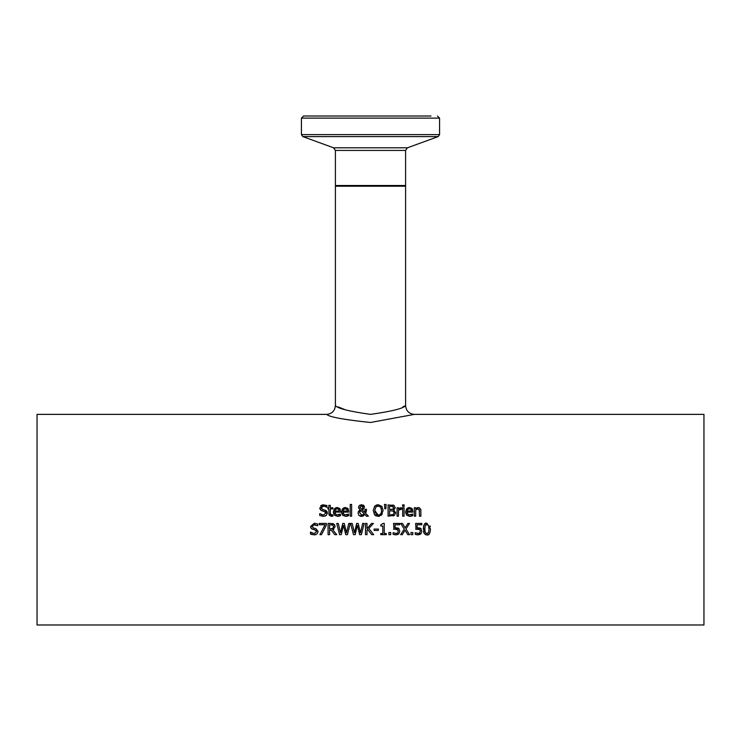 <?xml version="1.0" encoding="UTF-8"?>
<svg xmlns="http://www.w3.org/2000/svg" width="741" height="741" viewBox="0 0 741 741"><rect width="100%" height="100%" fill="white"/><g stroke="black" fill="none" stroke-linecap="round" stroke-linejoin="round"><path stroke-width="1.11" d="M419.61 527.842L421.147 528.796M415.997 529.157L415.645 523.433L421.805 523.433L421.805 524.758L417.09 524.758L417.09 527.749L420.712 528.389L421.87 531.102L420.879 533.807L419.795 534.567M418.174 528.963L416.627 529.046M420.138 530.037L419.128 529.139M420.342 531.167L419.702 529.472L415.645 529.222M421.212 533.381L418.119 534.909L415.182 534.27L415.182 532.677L418.619 533.557M419.489 533.187L420.342 531.093M416.525 534.724L415.942 534.576M417.09 527.749L418.109 527.685M415.284 532.677L418.146 533.603L419.767 532.918M342.564 515.217L341.49 512.559M348.742 511.281L348.742 512.105L342.907 512.105L343.185 513.633L344.491 514.921L348.594 514.106L348.594 515.662L345.714 516.366L342.648 515.291L341.471 512.003L343.944 507.761M341.471 512.003L342.555 508.734L344.546 507.585L347.807 508.446L348.742 511.336M347.788 508.428L345.371 507.511M348.214 509.002L348.455 509.493M345.927 516.366L347.334 516.125M347.307 516.134L348.381 515.745M347.186 514.856L348.511 514.106M342.907 512.105L344.343 514.856L347.427 514.754M347.362 511.021L346.881 509.336L345.287 508.678L343.602 509.345L342.907 511.021L347.362 511.021L346.64 509.076M346.038 508.771L343.602 509.345L342.907 511.021M340.619 511.281L340.619 512.105L334.784 512.105L335.052 513.633L336.358 514.921L340.462 514.106L340.462 515.662L337.59 516.366L334.515 515.291L333.348 512.003L335.812 507.761M337.794 516.366L339.211 516.125M339.183 516.134L340.249 515.745M339.054 514.856L340.378 514.106M340.091 509.002L340.332 509.493M333.348 512.003L334.423 508.734L336.414 507.585L339.684 508.446L340.619 511.336M339.665 508.428L337.238 507.511M334.441 515.217L333.367 512.559M337.905 508.771L335.478 509.345L334.784 511.021L339.23 511.021L338.507 509.076M339.23 511.021L338.748 509.336L337.155 508.678L335.478 509.345L334.784 511.021M334.784 512.105L336.21 514.856L339.295 514.754M351.632 504.445L351.632 516.181L350.215 516.181L350.215 504.445L351.632 504.445M323.78 509.799L325.966 510.493L327.133 511.781L327.346 512.976L326.327 515.356L325.114 516.107M324.669 506.149L323.669 506.038L321.353 507.798L322.817 509.549L325.114 510.141L327.263 513.726M321.353 507.798L321.474 508.53M322.585 504.834L326.911 505.473L326.911 507.261L323.669 506.038L321.992 506.52M326.216 506.807L325.382 506.381M319.973 509.076L319.788 507.955L323.697 504.741M320.64 505.871L321.631 505.158M321.335 510.595L319.788 507.955M326.327 515.356L323.4 516.375L319.714 515.504L319.714 513.624L323.289 515.088L325.79 513.207L324.41 511.485L320.52 509.984M323.289 515.088L325.79 513.207L325.262 511.92M319.816 513.624L322.316 514.967M324.41 511.485L322.381 510.975M376.169 516.032L374.575 514.884L373.242 510.558L374.585 506.223L378.197 504.704L382.004 506.455M383.171 510.401L381.143 515.514M381.819 506.223L383.171 510.558M382.347 514.143L378.197 516.412L374.575 514.884M379.438 516.282L378.197 516.412M373.242 510.558L374.585 506.223L376.826 504.871M381.504 509.169L380.698 507.168L378.206 506.001L375.715 507.168L374.798 510.558L378.206 515.125L379.475 514.884L381.124 513.226L381.615 510.558L380.698 507.168L378.206 506.001L375.715 507.168M374.798 510.558L375.196 513.022M375.863 514.106L378.206 515.125M380.226 514.43L380.911 513.624M330.291 513.911L331.662 515.106L332.885 514.828L332.885 516.107L331.31 516.338L329.106 515.088M329.078 515.014L328.847 508.919L327.892 508.919L327.892 507.752L328.847 507.752L328.847 505.325L330.273 505.325L330.273 507.752L332.885 507.752L332.885 508.919L330.273 508.919L330.467 514.578L331.894 515.088M330.467 514.578L332.802 514.828M332.885 516.107L331.31 516.338L328.847 513.587M386.135 504.445L385.811 508.817L384.792 508.817L384.459 504.445L386.135 504.445M362.043 505.76L360.061 507.242L361.525 509.299L362.655 508.382L362.664 506.251M360.061 507.242L361.525 509.299L362.655 508.382L362.923 507.187L361.506 505.658L360.811 505.816M362.423 508.706L361.525 509.299M362.627 506.196L362.154 505.807M362.33 515.162L363.016 514.976M363.266 514.865L364.285 513.902L360.811 510.354L359.58 512.726L361.932 515.18L364.285 513.902M360.978 515.014L361.932 515.18M359.58 512.67L360.033 511.133M365.007 511.077L365.026 509.317L366.508 509.317L365.711 513.402L368.407 516.181L366.48 516.181L364.942 514.569L360.682 516.338L358.903 515.393L358.023 513.031M363.257 509.308L362.238 509.836L364.887 512.559L365.007 511.234M364.276 506.279L363.961 508.567L362.238 509.836L364.887 512.559L365.026 509.317M362.895 504.945L363.896 505.649M363.905 505.658L364.239 506.196M358.774 506.362L359.82 505.167M358.783 508.409L358.644 506.761M359.357 510.336L360.098 509.817L358.588 507.307L359.357 505.519L361.562 504.704L364.405 507.039L363.961 508.567M358.199 511.957L360.098 509.817M363.692 515.782L361.525 516.412L359.015 515.495L358.023 513.087L358.681 511.021M366.508 510.04L365.711 513.402L368.407 516.181M400.409 507.817L401.529 507.789L401.529 509.271L400.112 509.271M399.612 509.428L398.482 510.197L398.482 516.181L397.056 516.181L397.056 507.752L398.482 507.752L398.482 509.002L401.529 507.789M401.455 509.271L398.482 510.197M398.482 509.002L399.983 507.955M394.944 508.53L393.582 509.928L395.648 513.244M392.841 505.019L393.99 505.399L395.157 507.474L394.981 508.437M393.582 509.928L395.685 512.726L394.518 515.264L393.026 516.005M393.999 511.874L392.461 510.808M390.766 514.902L393.323 514.43L394.129 512.791L393.221 511.04L389.562 510.753L389.562 514.902L392.313 514.81M392.971 509.132L393.601 507.687L393.026 506.511L389.562 506.214L389.562 509.502L392.971 509.132L393.601 507.687L392.23 506.27M391.257 509.502L392.026 509.475M393.323 514.43L394.129 512.791M394.518 515.264L388.071 516.181L388.071 504.945L393.99 505.399M395.157 507.474L393.582 509.882M404.178 504.871L404.178 506.344L402.567 506.344L402.567 504.871L404.178 504.871M402.659 516.181L402.659 507.752L404.077 507.752L404.077 516.181L402.659 516.181M314.545 528.287L315.888 528.639L318.121 531.464L317.102 533.853L314.054 534.872M312.1 534.613L310.488 533.992L310.488 532.121L312.294 533.205M314.175 534.872L310.488 533.992M310.59 532.121L314.064 533.576L316.564 531.705L316.027 530.399M314.064 533.576L316.564 531.705L315.184 529.982L311.294 528.481L310.572 526.453L314.341 523.239L317.685 523.961L317.685 525.749L313.304 524.721M315.184 529.982L313.156 529.472M312.109 529.083L311.294 528.481M310.748 527.583L310.572 526.508M310.572 526.453L314.341 523.239M315.879 534.604L314.582 534.854M317.574 525.749L314.443 524.526L312.128 526.295L313.591 528.046L315.888 528.639L318.121 531.464L317.102 533.853M312.128 526.295L312.248 527.027M412.848 511.281L412.848 512.105L407.022 512.105L407.291 513.633L408.597 514.921L412.7 514.106L412.7 515.662L409.819 516.366L406.753 515.291L405.577 512.003L408.05 507.761M410.032 516.366L411.44 516.125M411.412 516.134L412.487 515.745M411.292 514.856L412.617 514.106M412.32 509.002L412.561 509.493M405.577 512.003L406.661 508.734L408.652 507.585L411.913 508.446L412.848 511.336M411.894 508.428L409.477 507.511M406.67 515.217L405.605 512.559M410.144 508.771L407.707 509.345L407.022 511.021L411.468 511.021L410.746 509.076M411.468 511.021L410.986 509.336L409.393 508.678L407.707 509.345L407.022 511.021M407.022 512.105L408.448 514.856L411.533 514.754M334.006 529.046L332.765 529.778L336.766 534.669L334.821 534.669L331.273 530.204L329.56 530.204L329.56 534.669L328.068 534.669L328.068 523.433L330.968 523.433L334.46 524.591M334.682 524.887L335.071 526.999M332.616 523.544L333.82 524.026L335.099 526.49L332.765 529.778M334.821 534.669L331.273 530.204M333.533 526.888L332.829 525.11L329.56 524.73L329.56 528.954L332.904 528.37L333.543 526.601L332.477 524.934M332.829 525.11L331.051 524.73M330.875 528.954L332.098 528.824M420.693 509.206L420.897 510.392M417.072 507.761L419.341 507.705L420.832 509.743L420.907 516.181L419.489 516.181L419.211 509.484L417.359 508.928M419.489 511.373L419.211 509.484L417.896 508.854L415.71 509.882L415.71 516.181L414.293 516.181L414.293 507.752L415.71 507.752L415.71 508.687L418.267 507.511M419.211 509.484L417.896 508.854M350.243 523.433L347.418 534.669L345.751 534.669L343.463 525.35L341.24 534.669L339.582 534.669L336.72 523.433L338.257 523.433L340.517 532.751L342.75 523.433L344.269 523.433L346.529 532.862L348.779 523.433L350.243 523.433L347.418 534.669M345.751 534.669L343.463 525.35L341.24 534.669M339.582 534.669L336.72 523.433M326.373 525.119L321.52 534.669L319.917 534.669L325.049 524.758L319.251 524.758L319.251 523.433L326.373 523.433L326.373 525.119L321.52 534.669M368.777 528.453L373.696 534.669L371.76 534.669L367.656 529.445L366.999 530.185L366.999 534.669L365.508 534.669L365.508 523.433L366.999 523.433L366.999 528.602L371.602 523.433L373.427 523.433L368.777 528.453L373.427 523.433M371.76 534.669L367.656 529.445L366.999 530.185M353.513 534.669L350.641 523.433L352.179 523.433L354.439 532.751L356.68 523.433L358.199 523.433L360.459 532.862L362.701 523.433L364.174 523.433L361.349 534.669L359.672 534.669L357.384 525.35L355.171 534.669L353.513 534.669L350.641 523.433M359.672 534.669L357.384 525.35L355.171 534.669M364.174 523.433L361.349 534.669M386.246 533.52L386.246 534.669L380.763 534.669L380.763 533.52L382.801 533.52L382.801 525.999L380.763 525.999L380.763 524.971L383.088 523.405L384.246 523.405L384.246 533.52L386.246 533.52M374.14 530.436L374.14 529.074L378.382 529.074L378.382 530.436L374.14 530.436M399.14 533.381L397.722 534.567M397.537 527.842L398.639 528.389L399.797 531.102L398.806 533.807L396.046 534.909L393.101 534.27L393.101 532.677L396.546 533.557M394.453 534.724L393.869 534.576M393.212 532.677L396.074 533.603L397.695 532.918L398.269 531.093L397.056 529.139M398.065 530.037L394.555 529.046M393.925 529.157L393.573 523.433L399.732 523.433L399.732 524.758L395.018 524.758L395.018 527.749L399.075 528.796M395.018 527.749L396.037 527.685M396.102 528.963L393.573 529.222M388.914 534.669L388.914 532.52L390.72 532.52L390.72 534.669L388.914 534.669M412.793 532.52L412.793 534.669L410.986 534.669L410.986 532.52L412.793 532.52M409.495 523.433L405.985 528.972L409.495 534.669L407.791 534.669L405.058 530.195L402.27 534.669L400.659 534.669L404.234 529.046L400.77 523.433L402.483 523.433L405.16 527.833L407.883 523.433L409.495 523.433L405.985 528.972M404.234 529.046L400.77 523.433M407.791 534.669L405.058 530.195L402.27 534.669M428.326 534.632L427.437 534.872M424.565 524.109L426.89 523.211L430.475 529.055C430.104 533.613 428.909 535.558 426.89 534.909L426.325 534.872M423.648 532.214L423.491 531.538M426.89 534.909L425.547 534.669L424.009 533.177L423.5 526.536M430.113 525.888L430.299 526.712M423.583 526.129L424.232 524.526M423.296 529.065C423.695 524.452 424.899 522.498 426.89 523.211M428.946 529.055L428.539 525.619L426.89 524.461L425.214 525.638L424.825 529.065L425.204 532.446L426.89 533.659L428.548 532.473L428.928 530M428.539 525.619L427.9 524.739M427.9 533.381L428.613 532.307M426.89 524.461L425.89 524.73M425.834 533.344L427.714 533.483M424.834 528.398L424.825 529.065M414.367 414.376L703.95 414.376L703.95 624.978L37.05 624.978L37.05 414.376L326.633 414.376C329.208 416.988 343.833 419.684 370.5 422.481L414.367 414.386C409.051 413.849 406.124 410.931 405.596 405.614C403.539 408.43 391.841 411.348 370.5 414.376C349.168 411.357 337.47 408.43 335.404 405.605C334.867 410.912 331.949 413.839 326.633 414.376M431.012 116.022L303.532 116.022L301.42 118.134L439.58 118.134L437.468 116.022M402.835 406.883L405.596 405.614L405.596 186.223L335.404 186.223L335.404 405.605M338.146 406.874L344.528 409.486M439.58 118.134L439.58 134.63L301.42 134.63L302.81 136.603L438.19 136.603L407.448 147.792L333.552 147.792L335.404 150.432L405.596 150.432L405.596 185.519L335.404 185.519L336.099 186.223M405.596 185.519L404.901 186.223M335.404 150.432L335.404 185.519M301.42 118.134L301.42 134.63M439.58 134.63L438.19 136.603M333.552 147.792L302.81 136.603M407.448 147.792L405.596 150.432"/></g></svg>
